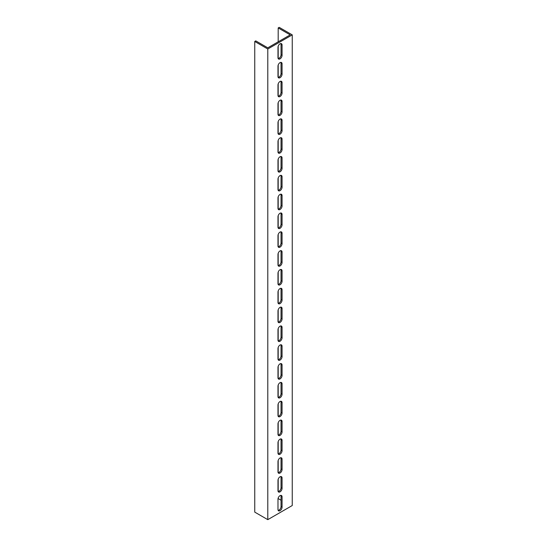<?xml version="1.0" encoding="UTF-8"?>
<svg xmlns="http://www.w3.org/2000/svg" width="547" height="547" viewBox="0 0 547 547"><rect width="100%" height="100%" fill="white"/><g stroke="black" fill="none" stroke-linecap="round" stroke-linejoin="round"><path stroke-width="0.82" d="M265.753 47.821L267.791 48.998L267.791 519.65L254.752 512.122L254.752 41.469L265.753 47.821M278.191 41.825L278.191 27.938L279.209 27.35L292.248 34.878L292.248 505.531L267.791 519.65M292.248 34.878L267.791 48.998M282.061 488.355A2.885 1.662 -60 0 1 280.802 491.254A2.885 1.662 -60 0 1 278.58 492.026A2.885 1.662 -60 0 1 277.985 490.707L277.985 480.348A2.885 1.662 -60 0 1 279.243 477.449A2.885 1.662 -60 0 1 281.466 476.676A2.885 1.662 -60 0 1 282.061 477.996L282.061 488.355L281.042 487.767L281.042 477.408A2.885 1.662 120 0 0 280.857 476.546M282.061 469.524A2.885 1.662 -60 0 1 280.802 472.423A2.885 1.662 -60 0 1 278.58 473.196A2.885 1.662 -60 0 1 277.985 471.876L277.985 461.524A2.885 1.662 -60 0 1 279.243 458.625A2.885 1.662 -60 0 1 281.466 457.853A2.885 1.662 -60 0 1 282.061 459.172L282.061 469.524L281.042 468.936L281.042 458.584A2.885 1.662 120 0 0 280.857 457.716M282.061 450.701A2.885 1.662 -60 0 1 280.802 453.6A2.885 1.662 -60 0 1 278.58 454.372A2.885 1.662 -60 0 1 277.985 453.053L277.985 442.701A2.885 1.662 -60 0 1 279.243 439.802A2.885 1.662 -60 0 1 281.466 439.029A2.885 1.662 -60 0 1 282.061 440.349L282.061 450.701L281.042 450.113L281.042 439.754A2.885 1.662 120 0 0 280.857 438.892M282.061 431.877A2.885 1.662 -60 0 1 280.802 434.776A2.885 1.662 -60 0 1 278.58 435.549A2.885 1.662 -60 0 1 277.985 434.229L277.985 423.87A2.885 1.662 -60 0 1 279.243 420.971A2.885 1.662 -60 0 1 281.466 420.199A2.885 1.662 -60 0 1 282.061 421.518L282.061 431.877L281.042 431.282L281.042 420.93A2.885 1.662 120 0 0 280.857 420.069M282.061 413.047A2.885 1.662 -60 0 1 280.802 415.946A2.885 1.662 -60 0 1 278.58 416.718A2.885 1.662 -60 0 1 277.985 415.399L277.985 405.047A2.885 1.662 -60 0 1 279.243 402.148A2.885 1.662 -60 0 1 281.466 401.375A2.885 1.662 -60 0 1 282.061 402.695L282.061 413.047L281.042 412.459L281.042 402.107A2.885 1.662 120 0 0 280.857 401.238M282.061 394.223A2.885 1.662 -60 0 1 280.802 397.122A2.885 1.662 -60 0 1 278.58 397.895A2.885 1.662 -60 0 1 277.985 396.575L277.985 386.223A2.885 1.662 -60 0 1 279.243 383.317A2.885 1.662 -60 0 1 281.466 382.551A2.885 1.662 -60 0 1 282.061 383.864L282.061 394.223L281.042 393.635L281.042 383.276A2.885 1.662 120 0 0 280.857 382.415M282.061 375.392A2.885 1.662 -60 0 1 280.802 378.298A2.885 1.662 -60 0 1 278.58 379.071A2.885 1.662 -60 0 1 277.985 377.751L277.985 367.393A2.885 1.662 -60 0 1 279.243 364.493A2.885 1.662 -60 0 1 281.466 363.721A2.885 1.662 -60 0 1 282.061 365.04L282.061 375.392L281.042 374.804L281.042 364.452A2.885 1.662 120 0 0 280.857 363.591M282.061 356.569A2.885 1.662 -60 0 1 280.802 359.468A2.885 1.662 -60 0 1 278.58 360.241A2.885 1.662 -60 0 1 277.985 358.921L277.985 348.569A2.885 1.662 -60 0 1 279.243 345.67A2.885 1.662 -60 0 1 281.466 344.897A2.885 1.662 -60 0 1 282.061 346.217L282.061 356.569L281.042 355.981L281.042 345.629A2.885 1.662 120 0 0 280.857 344.76M282.061 337.745A2.885 1.662 -60 0 1 280.802 340.644A2.885 1.662 -60 0 1 278.58 341.417A2.885 1.662 -60 0 1 277.985 340.097L277.985 329.745A2.885 1.662 -60 0 1 279.243 326.839A2.885 1.662 -60 0 1 281.466 326.067A2.885 1.662 -60 0 1 282.061 327.386L282.061 337.745L281.042 337.157L281.042 326.798A2.885 1.662 120 0 0 280.857 325.937M282.061 318.915A2.885 1.662 -60 0 1 280.802 321.821A2.885 1.662 -60 0 1 278.58 322.593A2.885 1.662 -60 0 1 277.985 321.274L277.985 310.915A2.885 1.662 -60 0 1 279.243 308.016A2.885 1.662 -60 0 1 281.466 307.243A2.885 1.662 -60 0 1 282.061 308.563L282.061 318.915L281.042 318.327L281.042 307.975A2.885 1.662 120 0 0 280.857 307.113M282.061 300.091A2.885 1.662 -60 0 1 280.802 302.99A2.885 1.662 -60 0 1 278.58 303.763A2.885 1.662 -60 0 1 277.985 302.443L277.985 292.091A2.885 1.662 -60 0 1 279.243 289.192A2.885 1.662 -60 0 1 281.466 288.419A2.885 1.662 -60 0 1 282.061 289.739L282.061 300.091L281.042 299.503L281.042 289.151A2.885 1.662 120 0 0 280.857 288.283M282.061 281.267A2.885 1.662 -60 0 1 280.802 284.166A2.885 1.662 -60 0 1 278.58 284.939A2.885 1.662 -60 0 1 277.985 283.62L277.985 273.268A2.885 1.662 -60 0 1 279.243 270.362A2.885 1.662 -60 0 1 281.466 269.589A2.885 1.662 -60 0 1 282.061 270.909L282.061 281.267L281.042 280.679L281.042 270.321A2.885 1.662 120 0 0 280.857 269.459M282.061 262.437A2.885 1.662 -60 0 1 280.802 265.343A2.885 1.662 -60 0 1 278.58 266.115A2.885 1.662 -60 0 1 277.985 264.796L277.985 254.437A2.885 1.662 -60 0 1 279.243 251.538A2.885 1.662 -60 0 1 281.466 250.765A2.885 1.662 -60 0 1 282.061 252.085L282.061 262.437L281.042 261.849L281.042 251.497A2.885 1.662 120 0 0 280.857 250.635M282.061 243.613A2.885 1.662 -60 0 1 280.802 246.512A2.885 1.662 -60 0 1 278.58 247.285A2.885 1.662 -60 0 1 277.985 245.965L277.985 235.613A2.885 1.662 -60 0 1 279.243 232.714A2.885 1.662 -60 0 1 281.466 231.942A2.885 1.662 -60 0 1 282.061 233.261L282.061 243.613L281.042 243.025L281.042 232.673A2.885 1.662 120 0 0 280.857 231.805M282.061 224.79A2.885 1.662 -60 0 1 280.802 227.689A2.885 1.662 -60 0 1 278.58 228.461A2.885 1.662 -60 0 1 277.985 227.142L277.985 216.79A2.885 1.662 -60 0 1 279.243 213.884A2.885 1.662 -60 0 1 281.466 213.111A2.885 1.662 -60 0 1 282.061 214.431L282.061 224.79L281.042 224.202L281.042 213.843A2.885 1.662 120 0 0 280.857 212.981M282.061 205.959A2.885 1.662 -60 0 1 280.802 208.865A2.885 1.662 -60 0 1 278.58 209.631A2.885 1.662 -60 0 1 277.985 208.318L277.985 197.959A2.885 1.662 -60 0 1 279.243 195.06A2.885 1.662 -60 0 1 281.466 194.288A2.885 1.662 -60 0 1 282.061 195.607L282.061 205.959L281.042 205.371L281.042 195.019A2.885 1.662 120 0 0 280.857 194.158M282.061 187.136A2.885 1.662 -60 0 1 280.802 190.035A2.885 1.662 -60 0 1 278.58 190.807A2.885 1.662 -60 0 1 277.985 189.488L277.985 179.136A2.885 1.662 -60 0 1 279.243 176.237A2.885 1.662 -60 0 1 281.466 175.464A2.885 1.662 -60 0 1 282.061 176.784L282.061 187.136L281.042 186.548L281.042 176.196A2.885 1.662 120 0 0 280.857 175.327M282.061 168.312A2.885 1.662 -60 0 1 280.802 171.211A2.885 1.662 -60 0 1 278.58 171.984A2.885 1.662 -60 0 1 277.985 170.664L277.985 160.305A2.885 1.662 -60 0 1 279.243 157.406A2.885 1.662 -60 0 1 281.466 156.633A2.885 1.662 -60 0 1 282.061 157.953L282.061 168.312L281.042 167.724L281.042 157.365A2.885 1.662 120 0 0 280.857 156.504M282.061 149.481A2.885 1.662 -60 0 1 280.802 152.387A2.885 1.662 -60 0 1 278.58 153.153A2.885 1.662 -60 0 1 277.985 151.834L277.985 141.482A2.885 1.662 -60 0 1 279.243 138.582A2.885 1.662 -60 0 1 281.466 137.81A2.885 1.662 -60 0 1 282.061 139.129L282.061 149.481L281.042 148.893L281.042 138.541A2.885 1.662 120 0 0 280.857 137.68M282.061 130.658A2.885 1.662 -60 0 1 280.802 133.557A2.885 1.662 -60 0 1 278.58 134.33A2.885 1.662 -60 0 1 277.985 133.01L277.985 122.658A2.885 1.662 -60 0 1 279.243 119.759A2.885 1.662 -60 0 1 281.466 118.986A2.885 1.662 -60 0 1 282.061 120.306L282.061 130.658L281.042 130.07L281.042 119.718A2.885 1.662 120 0 0 280.857 118.849M282.061 111.834A2.885 1.662 -60 0 1 280.802 114.733A2.885 1.662 -60 0 1 278.58 115.506A2.885 1.662 -60 0 1 277.985 114.186L277.985 103.827A2.885 1.662 -60 0 1 279.243 100.928A2.885 1.662 -60 0 1 281.466 100.156A2.885 1.662 -60 0 1 282.061 101.475L282.061 111.834L281.042 111.246L281.042 100.887A2.885 1.662 120 0 0 280.857 100.026M282.061 93.004A2.885 1.662 -60 0 1 280.802 95.903A2.885 1.662 -60 0 1 278.58 96.675A2.885 1.662 -60 0 1 277.985 95.356L277.985 85.004A2.885 1.662 -60 0 1 279.243 82.105A2.885 1.662 -60 0 1 281.466 81.332A2.885 1.662 -60 0 1 282.061 82.652L282.061 93.004L281.042 92.416L281.042 82.064A2.885 1.662 120 0 0 280.857 81.202M282.061 74.18A2.885 1.662 -60 0 1 280.802 77.079A2.885 1.662 -60 0 1 278.58 77.852A2.885 1.662 -60 0 1 277.985 76.532L277.985 66.18A2.885 1.662 -60 0 1 279.243 63.281A2.885 1.662 -60 0 1 281.466 62.508A2.885 1.662 -60 0 1 282.061 63.828L282.061 74.18L281.042 73.592L281.042 63.24A2.885 1.662 120 0 0 280.857 62.372M282.061 507.178A2.885 1.662 -60 0 1 280.802 510.077A2.885 1.662 -60 0 1 278.58 510.85A2.885 1.662 -60 0 1 277.985 509.531L277.985 499.179A2.885 1.662 -60 0 1 279.243 496.279A2.885 1.662 -60 0 1 281.466 495.507A2.885 1.662 -60 0 1 282.061 496.826L282.061 507.178L281.042 506.59L281.042 496.238A2.885 1.662 120 0 0 280.857 495.37M282.061 55.356A2.885 1.662 -60 0 1 280.802 58.255A2.885 1.662 -60 0 1 278.58 59.028A2.885 1.662 -60 0 1 277.985 57.709L277.985 47.35A2.885 1.662 -60 0 1 279.243 44.451A2.885 1.662 -60 0 1 281.466 43.678A2.885 1.662 -60 0 1 282.061 44.998L282.061 55.356L281.042 54.768L281.042 44.41A2.885 1.662 120 0 0 280.857 43.548M278.191 27.938L290.211 34.878L268.809 47.233L267.791 47.821L255.77 40.881L254.752 41.469M281.042 500.238L278.191 498.591L278.191 498.037M278.191 491.568L278.191 479.206M278.191 472.745L278.191 460.383M278.191 453.914L278.191 441.552M278.191 435.091L278.191 422.728M278.191 416.26L278.191 403.905M278.191 397.437L278.191 385.074M278.191 378.613L278.191 366.251M278.191 359.782L278.191 347.427M278.191 340.959L278.191 328.597M278.191 322.135L278.191 309.773M278.191 303.305L278.191 290.949M278.191 284.481L278.191 272.119M278.191 265.657L278.191 253.295M278.191 246.827L278.191 234.472M278.191 228.003L278.191 215.641M278.191 209.18L278.191 196.817M278.191 190.349L278.191 177.994M278.191 171.526L278.191 159.163M278.191 152.702L278.191 140.34M278.191 133.871L278.191 121.516M278.191 115.048L278.191 102.686M278.191 96.224L278.191 83.862M278.191 77.394L278.191 65.038M278.191 58.57L278.191 46.208M278.163 491.568A2.885 1.662 120 0 0 281.042 487.767M278.163 472.745A2.885 1.662 120 0 0 281.042 468.936M278.163 453.914A2.885 1.662 120 0 0 281.042 450.113M278.163 435.091A2.885 1.662 120 0 0 281.042 431.282M278.163 416.267A2.885 1.662 120 0 0 281.042 412.459M278.163 397.437A2.885 1.662 120 0 0 281.042 393.635M278.163 378.613A2.885 1.662 120 0 0 281.042 374.804M278.163 359.789A2.885 1.662 120 0 0 281.042 355.981M278.163 340.959A2.885 1.662 120 0 0 281.042 337.157M278.163 322.135A2.885 1.662 120 0 0 281.042 318.327M278.163 303.312A2.885 1.662 120 0 0 281.042 299.503M278.163 284.481A2.885 1.662 120 0 0 281.042 280.679M278.163 265.657A2.885 1.662 120 0 0 281.042 261.849M278.163 246.834A2.885 1.662 120 0 0 281.042 243.025M278.163 228.003A2.885 1.662 120 0 0 281.042 224.202M278.163 209.18A2.885 1.662 120 0 0 281.042 205.371M278.163 190.356A2.885 1.662 120 0 0 281.042 186.548M278.163 171.526A2.885 1.662 120 0 0 281.042 167.724M278.163 152.702A2.885 1.662 120 0 0 281.042 148.893M278.163 133.871A2.885 1.662 120 0 0 281.042 130.07M278.163 115.048A2.885 1.662 120 0 0 281.042 111.246M278.163 96.224A2.885 1.662 120 0 0 281.042 92.416M278.163 77.394A2.885 1.662 120 0 0 281.042 73.592M278.163 510.392A2.885 1.662 120 0 0 281.042 506.59M278.163 58.57A2.885 1.662 120 0 0 281.042 54.768M282.061 477.996L281.042 477.408M282.061 459.172L281.042 458.584M282.061 440.349L281.042 439.754M282.061 421.518L281.042 420.93M282.061 402.695L281.042 402.107M282.061 383.864L281.042 383.276M282.061 365.04L281.042 364.452M282.061 346.217L281.042 345.629M282.061 327.386L281.042 326.798M282.061 308.563L281.042 307.975M282.061 289.739L281.042 289.151M282.061 270.909L281.042 270.321M282.061 252.085L281.042 251.497M282.061 233.261L281.042 232.673M282.061 214.431L281.042 213.843M282.061 195.607L281.042 195.019M282.061 176.784L281.042 176.196M282.061 157.953L281.042 157.365M282.061 139.129L281.042 138.541M282.061 120.306L281.042 119.718M282.061 101.475L281.042 100.887M282.061 82.652L281.042 82.064M282.061 63.828L281.042 63.24M282.061 496.826L281.042 496.238M282.061 44.998L281.042 44.41"/></g></svg>
